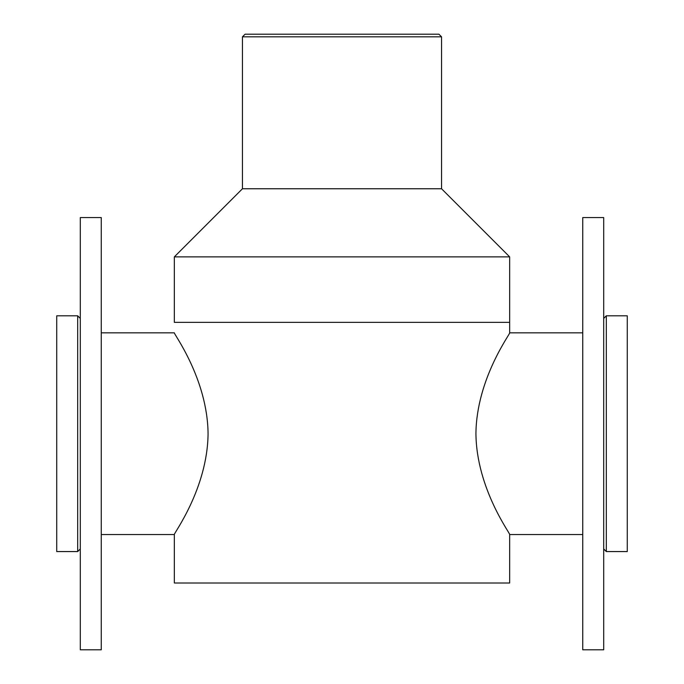 <?xml version="1.0" encoding="UTF-8"?>
<svg xmlns="http://www.w3.org/2000/svg" width="684" height="684" viewBox="0 0 684 684"><rect width="100%" height="100%" fill="white"/><g stroke="black" fill="none" stroke-linecap="round" stroke-linejoin="round"><path stroke-width="1.03" d="M342 322.352L509.657 322.352L509.657 256.868L174.343 256.868L174.343 322.352L342 322.352M101.258 534.537L174.343 534.537L174.343 582.999L509.657 582.999L509.657 534.537C511.11 534.649 476.406 488.966 475.927 433.485C476.56 378.184 511.059 332.834 509.657 332.834L509.657 322.352L174.343 322.352M582.742 332.834L509.657 332.834M606.315 315.803L606.315 551.569L627.271 551.569L627.271 315.803L606.315 315.803L603.698 318.428M603.698 548.944L606.315 551.569M174.343 534.537C172.932 534.546 207.44 489.188 208.073 433.87C207.603 378.466 172.915 332.749 174.343 332.834L101.258 332.834M77.685 551.569L77.685 315.803L56.729 315.803L56.729 551.569L77.685 551.569L80.302 548.944M509.657 256.868L441.548 188.758L242.452 188.758L174.343 256.868M441.548 188.758L441.548 36.816L242.452 36.816L242.452 188.758M242.452 36.816L245.077 34.2L438.923 34.2L441.548 36.816M582.742 433.682L582.742 217.572L603.698 217.572L603.698 649.8L582.742 649.8L582.742 433.682M101.258 217.572L101.258 649.8L80.302 649.8L80.302 217.572L101.258 217.572M582.742 534.537L509.657 534.537M80.302 318.428L77.685 315.803"/></g></svg>
